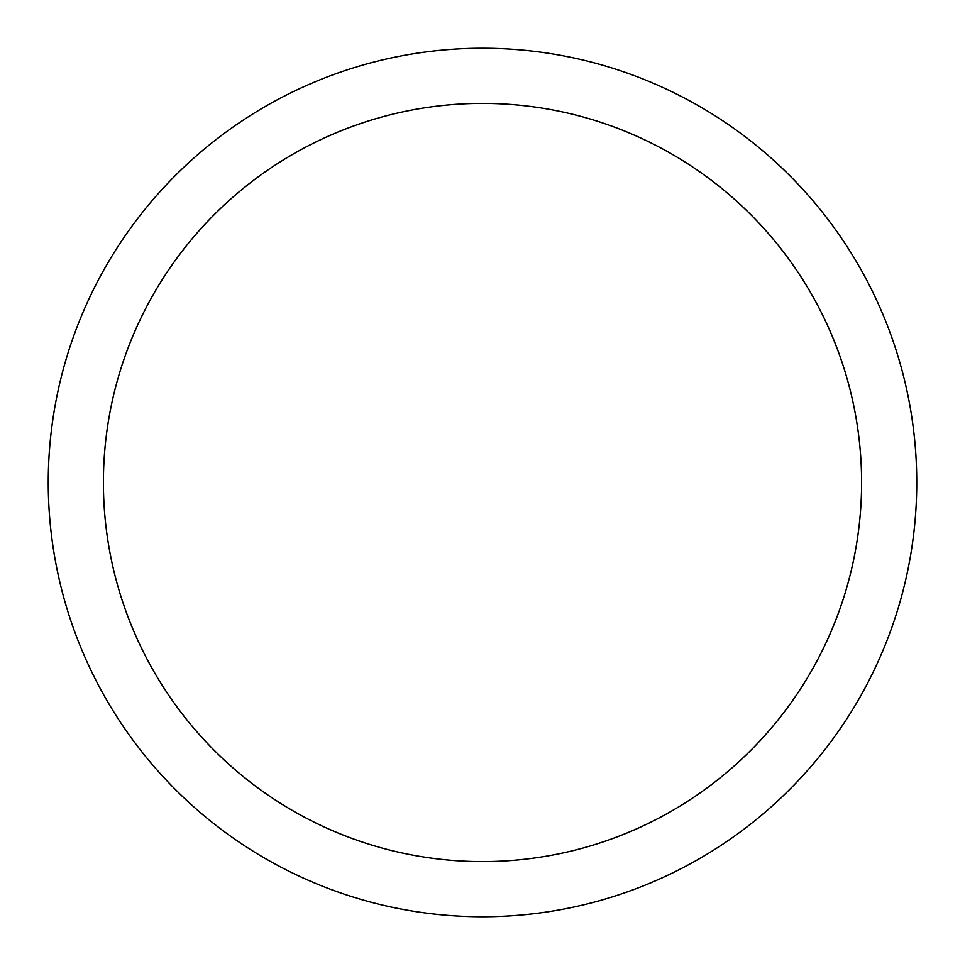 <?xml version="1.0" encoding="UTF-8"?>
<svg xmlns="http://www.w3.org/2000/svg" width="965" height="965" viewBox="0 0 965 965"><rect width="100%" height="100%" fill="white"/><g stroke="black" fill="none" stroke-linecap="round" stroke-linejoin="round"><path stroke-width="1.45" d="M861.6 482.5A379.1 379.1 0 0 0 482.5 103.4A379.1 379.1 0 0 0 103.4 482.5A379.1 379.1 0 0 0 482.5 861.6A379.1 379.1 0 0 0 861.6 482.5M48.25 482.5A434.25 434.25 0 0 1 482.5 48.25A434.25 434.25 0 0 1 916.75 482.5A434.25 434.25 0 0 1 482.5 916.75A434.25 434.25 0 0 1 48.25 482.5"/></g></svg>
